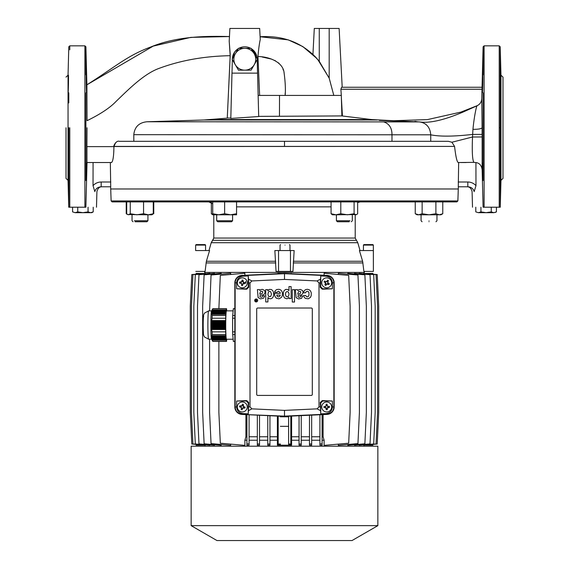 <?xml version="1.0" encoding="UTF-8"?>
<svg xmlns="http://www.w3.org/2000/svg" width="569" height="569" viewBox="0 0 569 569"><rect width="100%" height="100%" fill="white"/><g stroke="black" fill="none" stroke-linecap="round" stroke-linejoin="round"><path stroke-width="0.85" d="M205.573 245.09L195.644 245.09L196.141 244.592L205.075 244.592L196.141 244.592L205.075 244.592L205.573 245.09L205.573 250.552M373.385 250.552L373.385 271.406L373.356 245.09L372.859 244.592L363.925 244.592L363.427 245.09L363.427 250.552M112.107 201.888L456.893 201.888L112.107 201.888L111.119 200.928L457.881 200.928L458.358 186.788M456.893 201.888L457.881 200.928M349.274 221.754L337.41 221.754L336.414 220.758L349.978 220.758M429.012 220.758C418.763 220.758 418.763 220.758 429.012 220.758C439.261 220.758 439.261 220.758 429.012 220.758M429.012 221.754C420.043 221.754 420.043 221.754 429.012 221.754C437.981 221.754 437.981 221.754 429.012 221.754M422.063 221.754L421.067 220.758L422.063 221.754M232.586 220.758L231.59 221.754L217.692 221.754L216.697 220.758L232.586 220.758L232.586 214.798L230.601 214.798L236.562 214.798L236.562 201.888L212.721 201.888L212.721 214.798L218.681 214.798L216.697 214.798L216.697 220.758M134.369 220.758L147.933 220.758L146.937 221.754L135.073 221.754M355.212 214.798L355.212 238.055L213.788 238.055L355.212 238.055L357.78 242.707L360.035 250.552M356.251 240.317L212.749 240.317L213.788 238.055L211.22 242.707L208.965 250.552L209.584 250.552L208.965 250.552M233.717 242.707L231.128 242.707M218.638 242.707L217.109 242.707M215.751 242.707L214.563 242.707M212.721 203.787L208.823 201.888L360.177 201.888L357.652 202.578M66.011 127.762L66.011 178.417L66.011 127.762M500.955 75.179L502.989 77.114L502.989 178.417L500.955 180.352L500.955 75.179L500.208 46.8L500.208 127.762L500.208 46.8L499.219 45.833L499.219 49.816M322.374 280.41A4.965 4.965 90 0 1 329.124 278.49A4.965 4.965 90 0 1 331.044 285.247A4.965 4.965 -90 0 0 329.124 278.49A4.965 4.965 -90 0 0 322.374 280.41A4.965 4.965 -90 0 0 324.294 287.167A4.965 4.965 -90 0 0 331.044 285.247A4.965 4.965 90 0 1 324.294 287.167A4.965 4.965 90 0 1 322.374 280.41M325.93 281.676L324.565 281.065L324.081 281.932L325.319 282.772L325.93 281.676L326.684 281.563A0.498 0.498 90 0 1 326.065 281.74L324.565 281.065L324.081 281.932L325.447 282.857A0.498 0.498 90 0 1 325.617 283.469L326.656 284.223L325.817 285.46L326.734 284.095A0.498 0.498 90 0 1 327.353 283.924L328.1 282.885L329.337 283.725L327.972 282.8A0.498 0.498 90 0 1 327.801 282.188L327.972 282.8M327.865 282.053L326.77 281.442L327.609 280.204L328.469 280.688L327.801 282.188L328.469 280.688L327.609 280.204L326.684 281.563M329.337 283.725L329.095 284.159M241.946 414.41L284.5 416.408L327.054 414.41A7.447 7.447 -90 0 0 334.159 406.97L334.159 282.829A7.447 7.447 -90 0 0 327.061 275.389L284.5 273.397L241.946 275.389A7.447 7.447 -90 0 0 234.841 282.829L234.841 406.97A7.447 7.447 -90 0 0 241.946 414.41L284.5 416.124L327.047 414.125C331.215 413.556 333.491 411.174 333.868 406.97L333.875 282.829C333.498 278.639 331.222 276.257 327.047 275.673L284.5 273.682L241.96 275.673C237.785 276.242 235.516 278.632 235.132 282.829L235.132 406.97C235.502 411.167 237.778 413.549 241.96 414.125L242.956 413.599L248.248 413.841L248.248 402.994L248.76 402.489L248.248 413.841M256.164 298.974A1.487 1.487 -90 0 0 254.677 300.46A1.487 1.487 -90 0 0 256.164 301.947A1.487 1.487 -90 0 0 257.657 300.46A1.487 1.487 -90 0 0 256.164 298.974M256.164 301.805A1.344 1.344 90 0 1 254.827 300.46A1.344 1.344 90 0 1 256.164 299.123A1.344 1.344 90 0 1 257.508 300.46A1.344 1.344 90 0 1 256.164 301.805M247.245 283.227A4.965 4.965 -90 0 0 242.693 277.878A4.965 4.965 -90 0 0 237.344 282.43A4.965 4.965 -90 0 0 241.896 287.779A4.965 4.965 -90 0 0 247.245 283.227A4.965 4.965 -90 0 0 242.693 277.878A4.965 4.965 -90 0 0 237.344 282.43A4.965 4.965 -90 0 0 241.896 287.779A4.965 4.965 -90 0 0 247.245 283.227M241.107 282.103L241.007 283.355L239.528 283.106L239.613 282.117L241.74 281.691A0.498 0.498 90 0 1 241.256 282.103L239.613 282.117L239.528 283.106L241.156 283.383A0.498 0.498 90 0 1 241.569 283.867L241.156 283.383M243.02 281.641L241.768 281.541L242.017 280.069L243.006 280.147L243.432 282.281A0.498 0.498 90 0 1 243.02 281.79L243.006 280.147L242.017 280.069L241.74 281.691M245.011 283.049L245.054 282.551L243.432 282.281M363.954 273.397L363.954 272.402L205.046 272.402L205.046 273.397M205.366 273.504L196.113 273.397L196.113 274.315M206.832 273.625L192.948 274.592L191.454 306.172L191.454 412.433L192.948 444.012L206.832 444.979M209.833 273.753L209.833 273.362L195.309 274.635L193.823 306.172L193.823 412.433L195.309 443.969L209.833 445.243L209.833 444.851M214.506 273.909L214.506 273.348L198.979 274.706L197.5 306.172L197.5 412.433L198.979 443.898L214.506 445.257L214.506 444.695M221.199 274.123L221.199 273.326L204.129 274.82L202.649 306.172L202.649 412.433L204.129 443.784L221.199 445.278L221.199 444.481M230.68 274.478L230.68 273.291L211.056 275.012L209.584 310.887M218.873 308.654L220.324 275.382L244.89 273.234L244.89 275.254M277.885 273.703L277.402 273.725M249.094 440.242L257.337 440.242L257.337 445.243L259.521 445.178L259.521 440.242L267.764 440.242L267.764 445.228L269.948 445.193L269.948 415.726L269.948 436.764L277.38 436.764L277.402 445.207L277.885 445.207L277.38 416.579L278.191 416.65M277.402 440.242L269.948 440.242L269.948 438.144M269.948 445.193L269.948 440.242M244.89 440.242L246.91 440.242L246.91 445.257L249.094 445.157L249.094 443.898L246.91 443.898L246.91 414.645L246.91 436.764L245.9 436.764L244.89 440.242L244.89 445.371L220.324 443.223L218.873 412.433L218.873 341.428M209.584 339.188L209.584 412.433L211.056 443.592L230.68 445.314L230.68 444.126M196.113 444.289L196.113 445.207L205.366 445.1M375.177 342.687L375.177 347.062L375.177 342.687M377.859 525.642L352.033 540.55L216.967 540.55L191.141 525.642L377.859 525.642L377.859 446.203L191.141 446.203L191.141 525.642M331.67 406.814A4.965 4.965 -90 0 0 326.549 402.013A4.965 4.965 -90 0 0 321.748 407.134A4.965 4.965 -90 0 0 326.869 411.935A4.965 4.965 -90 0 0 331.67 406.814A4.965 4.965 -90 0 0 326.549 402.013A4.965 4.965 -90 0 0 321.748 407.134A4.965 4.965 -90 0 0 326.869 411.935A4.965 4.965 -90 0 0 331.67 406.814M325.447 406.387L323.96 406.565L323.996 407.56L325.489 407.639L325.447 406.387L326.037 405.903A0.498 0.498 90 0 1 325.596 406.366L323.96 406.565L323.996 407.56L325.639 407.646A0.498 0.498 90 0 1 326.101 408.087L327.374 408.193L327.296 409.687L327.381 408.044A0.498 0.498 90 0 1 327.822 407.575L327.929 406.309L329.423 406.387L327.78 406.302A0.498 0.498 90 0 1 327.31 405.861L327.78 406.302M327.296 405.711L326.044 405.754L326.122 404.26L327.118 404.225L327.31 405.861L327.118 404.225L326.122 404.26L326.037 405.903M329.423 406.387L329.437 406.885M226.711 339.231L226.547 341.35A16.387 0.861 -90 0 1 226.469 341.428L212.884 341.428A16.387 0.861 90 0 1 212.806 341.357A16.387 0.861 90 0 0 212.806 341.357L212.216 340.177L226.284 340.177L226.391 341.35L212.799 341.35L211.526 339.131A14.154 0.74 -90 0 1 211.22 337.296A14.154 0.74 -90 0 1 210.85 325.041A14.154 0.74 -90 0 1 211.526 310.944L212.806 308.718A16.387 0.861 90 0 0 212.799 308.725L226.391 308.725L226.284 309.906L212.216 309.906L212.799 308.725A16.387 0.861 90 0 1 212.884 308.654L226.469 308.654A16.387 0.861 -90 0 1 226.547 308.725L226.711 310.852M225.772 334.529L225.879 335.703L211.81 335.703L212.18 334.529L225.772 334.529A16.387 0.861 -90 0 1 225.687 331.862L225.687 329.508L211.618 329.508L210.985 325.041L212.102 318.213L225.687 318.213L225.687 320.567L211.618 320.567M212.18 315.553L211.81 314.373L225.879 314.373L225.772 315.553L212.18 315.553A16.387 0.861 90 0 0 212.102 318.213M211.81 314.373L211.362 312.566L212.216 309.906M233.141 310.852L226.469 310.852A14.189 0.74 90 0 0 225.729 325.041A14.189 0.74 90 0 0 226.469 339.231L233.141 339.231M247.131 408.08A4.965 4.965 -90 0 0 243.404 402.134A4.965 4.965 -90 0 0 237.451 405.861A4.965 4.965 90 0 1 243.404 402.134A4.965 4.965 90 0 1 247.131 408.08A4.965 4.965 90 0 1 241.185 411.814A4.965 4.965 90 0 1 237.451 405.861A4.965 4.965 -90 0 0 241.185 411.814A4.965 4.965 -90 0 0 247.131 408.08M241.22 406.081L240.943 407.304L239.521 406.849L239.741 405.882L241.91 405.768A0.498 0.498 90 0 1 241.37 406.102L239.741 405.882L239.627 406.366L239.521 406.849L241.085 407.354A0.498 0.498 90 0 1 241.427 407.895L241.085 407.354M243.183 405.903L241.96 405.626L242.415 404.196L243.383 404.424L243.496 406.593A0.498 0.498 90 0 1 243.162 406.053L243.383 404.424L242.415 404.196L241.91 405.768M244.954 407.582L244.841 408.065L245.068 407.098L243.496 406.593M195.644 245.09L195.615 250.552M198.126 244.592L203.09 244.592M111.119 200.928L110.642 186.788M340.795 213.738L347.446 214.798L354.089 213.738L355.874 214.798L356.699 214.556L357.652 213.738L357.652 201.888L340.795 201.888L340.795 213.738L335.93 214.798L356.699 214.556M439.332 214.798L440.932 214.798L442.774 213.738L439.332 214.798L435.897 213.738L429.012 214.798L439.332 214.798M440.932 214.798L441.352 214.556M148.417 214.798L151.902 214.798L153.281 213.738L148.417 214.798L143.552 213.738L143.552 201.888L126.695 201.888L126.695 213.738L127.648 214.556L148.417 214.798M151.902 214.798L152.777 214.236M213.788 238.055L213.788 214.798M364.345 271.406L363.897 271.406L364.345 271.406L364.445 272.402L204.556 272.402L204.762 271.406M495.158 212.465L496.431 211.881L493.849 212.678L496.431 211.881L496.431 207.216M68.138 83.878C68.031 95.379 68.145 95.379 68.465 83.871C68.572 72.327 68.465 72.327 68.138 83.878C68.031 95.379 68.145 95.379 68.465 83.871C68.572 72.327 68.465 72.327 68.138 83.878M86.218 83.871C86.538 95.35 86.652 95.35 86.545 83.878C86.225 72.348 86.118 72.348 86.218 83.871C86.538 95.35 86.652 95.35 86.545 83.878C86.225 72.348 86.118 72.348 86.218 83.871M68.465 83.878C68.145 95.35 68.038 95.35 68.138 83.871M86.545 83.871L86.623 90.613M68.138 171.653C68.465 183.211 68.572 183.211 68.465 171.653C68.145 160.181 68.038 160.181 68.138 171.653C68.465 183.211 68.572 183.211 68.465 171.653C68.145 160.181 68.038 160.181 68.138 171.653C68.031 160.152 68.145 160.152 68.465 171.653M86.218 171.653C86.111 183.239 86.225 183.239 86.545 171.653C86.652 160.117 86.545 160.117 86.218 171.653C86.111 183.239 86.225 183.239 86.545 171.653C86.652 160.117 86.545 160.117 86.218 171.653M500.869 84.155L500.884 84.973M500.94 90.535L500.933 91.524M482.377 89.489L482.455 83.878M500.535 83.878C500.855 95.35 500.962 95.35 500.862 83.871C500.535 72.32 500.428 72.32 500.535 83.878C500.855 95.35 500.962 95.35 500.862 83.871C500.535 72.32 500.428 72.32 500.535 83.878M482.455 83.871C482.348 95.379 482.455 95.379 482.782 83.878C482.882 72.327 482.775 72.327 482.455 83.871C482.348 95.379 482.455 95.379 482.782 83.878C482.882 72.327 482.775 72.327 482.455 83.871M500.535 171.653C500.428 183.239 500.535 183.239 500.862 171.653C500.969 160.152 500.855 160.152 500.535 171.653C500.428 183.239 500.535 183.239 500.862 171.653C500.969 160.152 500.855 160.152 500.535 171.653C500.855 160.181 500.962 160.181 500.862 171.653M482.455 171.653C482.775 183.211 482.889 183.211 482.782 171.653C482.455 160.145 482.348 160.145 482.455 171.653C482.775 183.211 482.889 183.211 482.782 171.653C482.455 160.145 482.348 160.145 482.455 171.653M113.928 146.404L454.574 146.404L451.9 142.229L472.519 137.001L482.128 136.958L482.142 169.726C481.538 165.43 479.475 163.04 475.933 162.563L473.906 162.371C472.391 160.081 471.929 151.624 472.519 137.001L472.946 129.348C478.273 129.355 481.324 128.829 482.085 127.762L481.765 98.729C481.552 101.993 479.973 104.34 477.035 105.784L462.853 112.143C443.792 120.201 429.289 123.459 419.353 121.908L379.345 120.379L388.243 120.457L371.877 119.582L341.891 115.927L258.689 116.375M483.102 162.72L483.102 92.811M483.102 74.937L483.102 46.8L481.765 98.707M482.441 171.02L482.398 168.31M482.391 167.869L482.377 165.337M482.384 164L482.391 163.41M483.102 127.762L483.102 180.593M85.898 162.72L85.898 92.811M85.898 74.937L85.898 46.8L86.893 84.809L87.05 120.685C100.407 114.17 110.116 107.705 116.183 101.296C127.3 90.677 143.651 73.792 159.32 68.287C180.778 60.342 204.406 56.146 230.196 55.698L229.207 41.238L229.449 36.558L190.821 37.369L153.196 46.117L86.943 84.774M86.886 84.809L86.886 84.809C115.792 66.58 127.122 55.677 150.572 47.078C176.447 36.302 205.459 35.911 229.449 36.558L229.52 36.558M87.036 127.762L86.908 146.624M85.898 127.762L85.898 180.593M85.876 207.23L87.036 162.528M473.906 162.371L458.401 162.528C457.078 162.478 455.805 157.108 454.574 146.404L113.928 146.518C113.793 156.247 112.975 161.589 111.474 162.528L86.957 162.528L86.943 146.631L113.928 146.631M500.535 83.871C500.428 72.327 500.535 72.327 500.862 83.878M229.876 28.45L229.207 41.238L229.876 28.45L259.67 28.45L260.253 39.538L259.67 28.45L229.876 28.45L229.207 41.238L230.225 54.432M257.16 58.401L257.11 57.825M256.79 56.118L251.285 48.671A12.411 12.411 0 0 1 257.181 58.884M242.302 47.078L238.88 48.315A12.411 12.411 0 0 1 250.673 48.315L249.827 47.903M257.181 58.913L258.141 95.421L341.308 95.421L341.891 115.927M258.362 56.551L257.963 56.516C258.582 49.183 259.343 43.529 260.253 39.546C259.343 43.536 258.582 49.19 257.956 56.516L259.635 95.421L258.141 95.421M227.28 118.139L204.015 119.988L146.994 121.766L419.353 121.908C426.295 122.876 430.093 127.179 430.733 134.81L430.733 141.304L133.836 141.304L133.793 134.668L430.733 134.81C439.908 136.688 453.834 136.56 472.512 134.419L482.114 134.398L482.085 127.762M451.9 142.229L448.301 141.304L430.733 141.304M414.908 121.361L417.973 121.858M472.946 129.348C474.077 117.363 476.331 106.396 477.035 105.784M462.846 112.121L460.904 112.1L427.419 119.604L392.411 120.763M481.758 98.665C481.495 102.057 479.923 104.404 477.064 105.72L460.904 112.1M393.819 120.728L388.243 120.457M482.128 136.958L482.114 134.398M146.994 121.766C139.042 122.57 134.64 126.873 133.793 134.668M383.563 121.866C389.189 123.629 391.998 127.933 391.984 134.768L391.984 141.304M466.111 162.528L460.947 162.528M258.696 116.524L230.808 118.452L231.988 73.138L257.558 73.138L258.696 116.524M230.175 55.691L227.266 118.003L230.815 118.089M133.836 141.304L119.198 141.304C116.311 140.159 113.018 146.425 114.013 146.404M448.301 141.304L119.198 141.304L448.301 141.304M115.678 142.62L113.9 146.51M482.007 89.248L340.881 89.248L341.585 87.256L482.043 87.256L341.585 87.256L342.204 87.256L339.124 28.45L314.294 28.45L312.936 54.389L319.259 61.303L329.188 78.138L317.744 59.468M314.614 56.054L317.118 58.742M341.379 97.776L342.431 115.976M86.901 161.596L86.957 162.528M285.19 93.017L285.161 95.421L333.797 95.421L329.188 78.138L333.797 95.421L333.263 95.421M316.905 58.507C302.068 42.59 283.134 35.335 260.104 36.75L288.248 39.866L302.815 46.573L316.905 58.507M262.124 56.992L271.712 59.148M274.777 60.435L275.41 60.769M278.461 62.832L279.002 63.315M282.992 69.318L283.284 70.115M284.052 72.796L284.159 73.252M257.956 56.516C269.621 56.672 283.355 62.362 284.123 73.095C285.311 82.007 285.659 89.447 285.161 95.421L318.569 95.421M328 95.421L328.96 95.421M260.253 39.538L260.111 36.814M259.635 95.421L285.161 95.421M341.308 95.421L340.881 89.248L341.308 95.421L333.797 95.421M227.266 118.003L230.203 55.698M234.599 52.128L232.365 58.884A12.411 12.411 0 0 1 238.262 48.671L236.227 50.236M236.078 50.378L234.67 52.028M233.71 61.921L232.344 59.567L231.988 73.138L257.558 73.138L257.202 59.567M85.905 207.216C99.696 207.216 99.696 207.216 85.905 207.216L84.902 207.216L84.902 45.833L84.902 207.216L85.898 206.277M93.032 185.658C95.229 183.289 97.946 182.066 101.182 182.002L101.182 186.788C97.747 187.059 95.635 188.666 94.838 191.625L93.032 185.658L93.067 162.528M475.933 162.563L475.976 185.665C473.778 183.289 471.054 182.066 467.818 182.002L467.818 186.788L458.28 186.788L458.664 162.521M101.182 186.788L110.72 186.788L110.336 162.528M500.187 207.216L483.095 207.216C469.304 207.216 469.304 207.216 483.095 207.216L482.142 169.726M475.976 185.665L474.162 191.625C471.416 191.625 471.416 191.625 474.162 191.625C473.344 188.631 471.232 187.016 467.818 186.788M500.208 207.216L499.653 207.216M483.657 207.216L483.102 207.216M483.095 207.216L484.098 207.216L484.098 45.833L484.098 207.216L483.102 206.277M85.471 207.216L69.304 207.216M69.347 207.216L68.813 207.23M68.792 127.762L68.792 206.291M68.792 92.811L68.792 102.939L68.792 92.811M475.784 207.216L475.784 211.881L478.365 212.678L475.784 211.881L478.365 212.678L480.947 211.881L486.111 212.678L491.267 211.881L491.267 207.216M480.947 211.881L480.947 207.216M491.267 211.881L493.849 212.678L478.365 212.678M72.569 207.216L72.569 211.881L75.151 212.678L72.569 211.881L75.151 212.678L77.733 211.881L82.889 212.678L88.053 211.881L88.053 207.216M77.733 211.881L77.733 207.216M88.053 211.881L90.635 212.678L93.216 211.881L93.216 207.216M75.151 212.678L91.829 212.678L93.216 211.881L91.943 212.465M238.468 70.165L235.31 64.702A10.925 10.925 0 0 0 254.236 64.702A10.925 10.925 0 0 0 244.777 48.315A10.925 10.925 0 0 0 235.31 64.702L232.159 59.24L238.468 48.315L251.078 48.315L257.387 59.24L251.078 70.165L238.468 70.165L236.149 66.146M236.043 65.961L234.528 63.337M234.478 63.259L233.759 62.007M373.186 271.406L363.897 271.406L362.617 261.249L359.416 250.552L373.186 250.552M290.46 250.552L294.145 250.552L292.95 271.406L290.46 271.406L290.46 250.552L274.855 250.552L276.05 271.406L292.95 271.406M195.814 250.552L209.584 250.552L206.383 261.249L205.103 271.406L195.814 271.406M212.749 240.317L211.22 242.707L357.78 242.707M127.648 214.556L126.226 213.738L127.2 214.236L126.226 213.738L126.226 201.888L132.136 201.888M153.751 213.738L153.751 201.888L143.552 201.888M128.473 214.798L130.258 213.738L136.901 214.798L143.552 213.738M153.281 213.738L153.281 201.888M130.258 213.738L130.258 201.888M230.601 214.798L224.641 213.738L218.681 214.798L230.601 214.798L236.562 213.738M218.681 214.798L212.721 213.738M224.641 213.738L224.641 201.888M212.721 214.236L211.348 213.738L211.348 202.578M212.721 214.798L211.348 213.738M417.504 214.798L416.672 214.556M433.948 201.888L442.305 201.888M415.249 213.738L417.098 214.798L429.012 214.798L422.134 213.738L418.692 214.798L415.249 213.738L415.249 201.888L435.897 201.888L435.897 213.738M422.134 213.738L422.134 201.888M442.774 213.738L442.774 201.888L435.897 201.888M332.438 214.798L335.93 214.798L331.066 213.738L332.438 214.798M331.066 213.738L331.066 201.888L340.795 201.888M354.089 213.738L354.089 201.888M290.46 271.406L278.54 271.406L278.54 250.552M278.54 271.406L276.05 271.406M365.91 244.592L367.147 244.592M369.63 244.592L370.874 244.592M243.361 407.859L244.841 408.065L242.671 408.179A0.498 0.498 90 0 1 243.212 407.838L243.639 406.636L245.068 407.098M241.405 408.044L242.629 408.322L242.166 409.744L241.199 409.524L241.427 407.895L241.199 409.524L242.166 409.744L242.671 408.179M234.841 308.654L233.411 308.654A16.387 0.861 90 0 0 233.333 308.725L232.714 315.553A16.387 0.861 90 0 0 232.629 318.213L232.629 331.862A16.387 0.861 90 0 0 232.714 334.529L233.333 341.35A16.387 0.861 90 0 0 233.411 341.428L234.841 341.428M234.841 308.725L233.333 308.725M234.841 315.553L232.714 315.553M234.841 318.213L232.629 318.213M234.841 331.862L232.629 331.862M234.841 334.529L232.714 334.529M234.841 341.35L233.333 341.35M225.687 331.862L212.102 331.862L211.618 329.508M225.879 314.373L226.284 309.906M225.687 318.213A16.387 0.861 -90 0 1 225.772 315.553M225.687 329.508L225.687 320.567M226.284 340.177L225.879 335.703M212.102 331.862A16.387 0.861 90 0 0 212.18 334.529M212.216 340.177L211.362 337.509L211.81 335.703M226.234 339.679L212.024 339.679M226.192 339.181L211.86 339.181M226.149 338.683L211.739 338.683M226.099 338.185L211.661 338.185M226.057 337.694L211.611 337.694M226.014 337.197L211.604 337.197M225.964 336.699L211.64 336.699M225.921 336.201L211.704 336.201M225.715 329.01L211.291 329.01M225.687 328.512L211.476 328.512M225.715 328.021L211.156 328.021M225.687 327.524L211.362 327.524M225.715 327.026L211.063 327.026M225.687 326.528L211.284 326.528M225.715 326.03L210.999 326.03M225.687 325.532L211.248 325.532M225.715 325.041L210.985 325.041M225.687 324.543L211.248 324.543M225.715 324.046L210.999 324.046M225.687 323.548L211.284 323.548M225.715 323.05L211.063 323.05M225.687 322.559L211.362 322.559M225.715 322.061L211.156 322.061M225.687 321.563L211.476 321.563M225.715 321.065L211.291 321.065M225.921 313.875L211.704 313.875M225.964 313.377L211.64 313.377M226.014 312.879L211.604 312.879M226.057 312.388L211.611 312.388M226.099 311.89L211.661 311.89M226.149 311.392L211.739 311.392M226.192 310.894L211.86 310.894M226.234 310.397L212.024 310.397M203.432 332.566A8.691 0.455 -90 0 1 203.218 322.787A8.691 0.455 -90 0 1 203.659 316.35M325.639 407.646L326.3 409.716L327.296 409.687L326.3 409.716L326.122 408.236M327.381 408.044L329.458 407.383L327.972 407.56M196.113 274.194L191.789 274.571L190.295 306.172L190.295 412.433L191.789 444.033L196.113 444.41M338.32 274.478L338.32 273.291L357.944 275.012L359.416 306.172L359.416 412.433L357.944 443.592L338.32 445.314L338.32 444.126M347.801 274.123L347.801 273.326L364.871 274.82L366.351 306.172L366.351 412.433L364.871 443.784L347.801 445.278L347.801 444.481M354.494 273.909L354.494 273.348L370.021 274.706L371.5 306.172L371.5 412.433L370.021 443.898L354.494 445.257L354.494 444.695M359.167 273.753L359.167 273.362L373.691 274.635L375.177 306.172L375.177 412.433L373.691 443.969L359.167 445.243L359.167 444.851M362.168 273.625L376.052 274.592L377.546 306.172L377.546 412.433L376.052 444.012L362.168 444.979M375.177 335.468L375.177 332.488M375.177 349.373L375.177 340.433M375.177 354.338L375.177 357.318M372.887 274.194L377.211 274.571L378.705 306.172L378.705 412.433L377.211 444.033L372.887 444.41M246.91 445.257L246.91 443.898M249.094 445.157L249.094 414.751M259.521 445.178L259.521 443.969L257.337 443.969L257.337 415.135M257.337 445.243L257.337 443.969M259.521 443.969L259.521 415.235L259.521 436.764L267.764 436.764M259.521 440.242L259.521 436.764M269.948 444.012L267.764 444.012L267.764 415.626M267.764 445.228L267.764 444.012M278.191 444.033L278.191 444.41L280.382 444.41L280.382 444.033L278.191 444.033L278.191 416.11M280.382 444.033L280.382 444.41M290.809 444.033L290.809 444.41L288.618 444.41L288.618 444.033L290.809 444.033L290.809 416.11M288.618 444.033L288.618 416.216L288.618 426.337L280.382 426.337M288.618 444.41L288.618 426.337M301.236 444.012L301.236 445.228L299.052 445.193L299.052 444.012L301.236 444.012L301.236 415.626M299.052 445.193L299.052 415.726L299.052 436.764L291.62 436.764L291.598 440.242L299.052 440.242L299.052 438.372M301.236 445.228L301.236 440.242L309.479 440.242M311.663 443.969L311.663 445.243L309.479 445.178L309.479 443.969L311.663 443.969L311.663 415.135M309.479 445.178L309.479 415.235L309.479 436.764L301.236 436.764M311.663 445.243L311.663 440.242L319.906 440.242L319.906 414.751L319.906 443.898L322.09 443.898L322.09 414.645L322.09 436.764L323.1 436.764L324.11 440.242L324.11 445.371L348.676 443.223L350.127 412.433L350.127 306.172L348.676 275.382L324.11 273.234L324.11 275.254M322.09 443.898L322.09 445.257L319.906 445.157L319.906 443.898M319.906 445.157L319.906 440.242M322.09 445.257L322.09 440.242L324.11 440.242M323.1 414.602L323.1 436.764M245.9 414.595L245.9 436.764M245.765 281.392L245.765 283.113M363.634 445.1L372.887 445.207L372.887 444.289M290.809 416.65L291.62 416.579L291.115 426.337L291.115 445.207L291.598 445.207L291.598 440.242M249.094 436.764L257.337 436.764M311.663 436.764L319.906 436.764M363.634 273.504L372.887 273.397L372.887 274.315M277.885 273.397L291.115 273.703M291.115 273.397L291.598 273.725M291.115 445.207L277.885 445.207M277.38 436.764L277.38 416.579M291.62 416.579L291.62 436.764M280.382 416.8L288.618 416.8M243.482 283.554L244.976 283.547L242.842 283.967A0.498 0.498 90 0 1 243.326 283.554L243.582 282.302L245.054 282.551M241.569 284.016L242.821 284.116L242.565 285.595L241.576 285.51L241.569 283.867L241.576 285.51L242.565 285.595L242.842 283.967M234.841 282.829L236.633 282.843C236.981 278.952 239.094 276.74 242.963 276.207L248.255 275.958L248.255 286.804L248.76 287.317L248.76 282.921L250.011 282.928L250.011 406.871L251.903 408.855L284.5 410.384L317.097 408.855L318.996 406.871L318.996 282.928L317.097 280.944L284.5 279.422L251.903 280.944L250.011 282.928M236.633 282.843L236.633 288.789L246.69 289.208L248.76 287.317M248.255 286.804L246.27 288.789L236.633 288.789M334.159 282.829L332.374 282.843C332.019 278.952 329.913 276.74 326.044 276.207L320.752 275.958L320.752 286.804L320.24 287.317L320.24 282.921L318.996 282.928M332.374 282.843L332.374 288.789L322.737 288.789L320.752 286.804M242.956 413.599C239.094 413.066 236.981 410.854 236.633 406.963L236.633 401.017L246.27 401.017L248.248 402.994M327.054 414.41L326.044 413.599C329.913 413.066 332.019 410.854 332.374 406.963L332.374 401.017L322.31 400.59L320.24 402.489L320.752 413.841L320.752 402.994L320.24 402.489M320.752 402.994L322.737 401.017L332.374 401.017M326.044 413.599L320.752 413.841M312.31 394.424L312.31 309.01A0.996 0.996 -90 0 0 311.314 308.021L257.686 308.021A0.996 0.996 -90 0 0 256.69 309.01L256.69 394.424A0.996 0.996 -90 0 0 257.686 395.412L311.314 395.412A0.996 0.996 -90 0 0 312.31 394.424M255.773 300.368L255.815 301.399L256.519 301.499L256.519 299.514L256.377 300.311L255.652 299.514L255.773 300.368M256.064 300.567L256.377 301.264L255.858 301.101L256.064 300.567M257.387 289.593L258.134 297.587L260.474 298.86L263.582 298.241L264.713 295.859L262.736 295.859L262.352 296.869L261.42 297.217L260.197 296.94L259.841 296.015L260.389 295.382L263.07 294.884L264.414 294.045L265.097 292.352L264.642 290.553L262.515 289.358L261.093 289.55L259.827 290.503L259.549 289.593L257.387 289.593M259.827 293.312L260.645 291.435L261.96 291.257L262.8 291.776L262.337 293.376L259.827 294.237L259.827 293.312M267.914 297.566L269.13 298.625L270.83 298.782L272.245 298.12L273.191 296.847L273.703 294.849L273.525 292.466L272.786 290.709L271.491 289.557L269.486 289.372L267.821 290.766L267.821 289.614L265.737 289.614L265.737 301.947L267.914 301.947L267.914 297.566M271.491 294.237L270.702 296.527L268.803 296.584L267.907 294.522L268.433 291.933L269.464 291.335L270.652 291.684L271.491 294.237M274.55 292.174L276.74 292.288L278.575 291.236L280.183 292.637L280.311 293.341L274.457 293.341L274.841 296.115L276.285 298.184L279.038 298.846L281.47 297.367L282.288 295.709L282.473 293.284L281.925 291.356L280.773 289.984L279.094 289.308L276.833 289.507L275.368 290.539L274.55 292.174M280.297 295.091L279.735 296.328L278.469 296.933L277.316 296.477L276.712 295.091L280.297 295.091M289.088 298.583L291.115 298.583L291.115 286.598L288.981 286.598L288.981 290.645L287.537 289.443L285.581 289.457L284.066 290.709L283.305 292.765L283.419 295.809L284.557 297.964L286.975 298.825L289.088 297.431L289.088 298.583M287.103 291.492L288.391 292.075L289.052 293.832L288.654 296.008L287.416 296.862L286.058 296.349L285.425 294.258L285.858 292.295L287.103 291.492M294.529 289.678L292.281 289.678L292.281 302.018L294.529 302.018L294.529 289.678M295.382 289.678L296.129 297.672L298.469 298.945L301.577 298.327L302.708 295.951L300.731 295.951L300.347 296.954L299.415 297.303L298.192 297.025L297.836 296.1L298.384 295.475L301.065 294.97L302.409 294.13L303.092 292.438L302.637 290.645L300.51 289.45L299.088 289.635L297.822 290.588L297.544 289.678L295.382 289.678M297.822 293.398L298.64 291.52L299.955 291.342L300.795 291.861L300.332 293.462L297.822 294.322L297.822 293.398M303.54 292.822L305.617 292.822L306.207 291.669L307.31 291.257L308.341 291.655L308.917 292.601L308.988 295.233L308.014 296.776L306.606 296.79L305.695 295.482L303.583 295.567L304.038 297.046L305.354 298.384L308.249 298.817L310.489 297.367L311.215 295.531L311.271 292.864L310.589 291.072L309.344 289.834L307.317 289.28L305.404 289.706L304.088 290.994L303.54 292.822M332.374 288.789L322.31 289.208L320.24 287.317M320.24 282.921L320.752 275.958M236.633 401.017L246.69 400.59L248.76 402.489M248.255 275.958L248.76 282.921M248.603 410.605L251.903 408.855M284.5 416.408L284.5 410.384M234.841 406.97L236.633 406.963M248.603 279.201L251.903 280.944M241.946 275.389L242.963 276.207M284.5 273.397L284.5 279.422M320.397 279.201L317.097 280.944M327.061 275.389L326.044 276.207M320.397 410.605L317.097 408.855M325.447 282.857L324.949 284.977L325.817 285.46L324.949 284.977L325.56 283.611M326.734 284.095L328.854 284.592L327.488 283.981M499.219 127.762L500.208 127.762L500.208 206.277L499.219 207.216L499.219 45.833L484.098 45.833L483.102 46.8M68.792 206.277L69.781 207.216L69.781 127.762M285.019 245.09C278.611 245.09 278.611 245.09 285.019 245.09C291.42 245.09 291.42 245.09 285.019 245.09M373.356 245.09L363.427 245.09M207.877 325.041A14.154 0.74 -90 0 1 208.617 310.887L204.442 313.135C203.46 315.375 203.325 313.996 203.161 325.041C203.325 336.08 203.46 334.7 204.442 336.948L208.617 339.188A14.154 0.74 -90 0 1 208.247 337.296A14.154 0.74 -90 0 1 207.877 325.041M236.562 206.853L331.066 206.853M66.011 178.417L68.045 180.352L68.045 75.179L68.792 46.8L69.781 45.833L69.781 49.816M204.015 119.988L377.069 119.988M210.374 119.582L371.877 119.582M284.5 146.404L284.5 141.304M319.259 28.45L319.259 61.303M329.188 28.45L329.188 78.138M279.521 95.421L279.457 115.927M94.838 191.625C97.584 191.625 97.584 191.625 94.838 191.625M458.301 188.979L110.699 188.979M101.182 182.002L110.806 182.002M467.818 182.002L458.194 182.002M293.199 262.935L362.958 262.935M206.042 262.935L275.801 262.935M206.383 261.249L275.709 261.249M293.291 261.249L362.617 261.249M322.737 288.789L322.31 289.208M322.737 401.017L322.31 400.59M246.27 401.017L246.69 400.59M246.27 288.789L246.69 289.208M320.24 406.885L318.996 406.871M334.159 406.97L332.374 406.963M248.76 406.878L250.011 406.871M280.048 250.552L280.048 245.09L280.545 244.592M66.011 77.114L68.045 75.179M289.486 244.592L289.984 245.09L289.984 250.552M205.046 445.207L205.046 446.203M211.561 310.887L208.617 310.887M351.308 221.754L352.303 220.758L352.303 214.798M436.956 220.758L436.956 214.798L436.956 220.758L435.968 221.754M133.032 221.754L132.044 220.758L132.044 214.798M410.761 121.574L413.037 121.666M394.552 120.884L394.182 120.863M392.539 120.77L419.353 121.908M101.872 186.788C99.426 186.732 97.768 188.346 96.908 191.625L96.495 207.216M472.505 207.216L472.092 191.625C471.246 188.353 469.589 186.739 467.128 186.788M69.781 45.833L84.902 45.833L85.898 46.8M500.955 180.352L500.251 207.216M68.045 180.352L68.749 207.216M147.933 220.758L147.933 214.798M421.067 220.758L421.067 214.798M336.414 220.758L336.414 214.798M211.561 339.188L208.617 339.188M363.954 445.207L363.954 446.203"/></g></svg>
